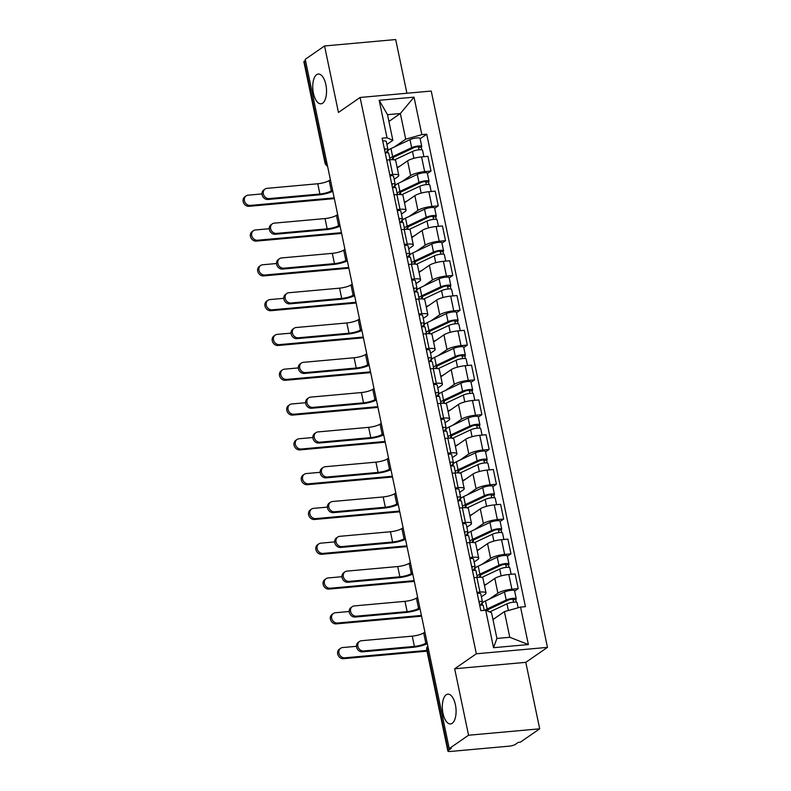 <?xml version="1.0" encoding="UTF-8"?>
<svg xmlns="http://www.w3.org/2000/svg" width="791" height="791" viewBox="0 0 791 791"><rect width="100%" height="100%" fill="white"/><g stroke="black" fill="none" stroke-linecap="round" stroke-linejoin="round"><path stroke-width="1.19" d="M322.629 103.206A14.96 6.793 84.8 0 1 320.988 103.819A14.96 6.793 84.8 0 1 313.098 91.4A14.96 6.793 84.8 0 1 316.657 74.651A14.96 6.793 84.8 0 1 318.298 74.028A14.96 6.793 84.8 0 1 326.189 86.456A14.96 6.793 84.8 0 1 322.629 103.206M452.175 723.32A14.96 6.793 84.8 0 1 450.534 723.943A14.96 6.793 84.8 0 1 442.653 711.514A14.96 6.793 84.8 0 1 446.213 694.775A14.96 6.793 84.8 0 1 447.854 694.152A14.96 6.793 84.8 0 1 455.735 706.571A14.96 6.793 84.8 0 1 452.175 723.32M406.91 93.249L395.688 39.55L324.557 45.967L305.237 59.315L449.229 748.593L468.559 735.235L539.689 728.818L525.797 662.344L547.461 647.384L431.233 91.054L360.103 97.471L476.33 653.791L454.667 668.761L468.559 735.235M539.689 728.818L520.359 742.176L518.283 742.363L515.277 744.44A4.677 1.038 168.2 0 1 509.186 746.16L450.494 751.45A4.677 1.038 168.2 0 1 447.864 751.064L426.754 650.014A4.677 1.038 -11.8 0 1 427.18 649.431L448.289 750.481A4.677 1.038 168.2 0 0 447.864 751.064M324.557 45.967L338.449 112.441L360.103 97.471M326.574 161.453L325.408 162.264A4.677 1.038 -11.8 0 0 324.982 162.837L303.873 61.797A4.677 1.038 -11.8 0 1 304.298 61.214L325.408 162.264A4.677 4.034 55.4 0 0 327.395 165.388M305.464 60.403L304.298 61.214M448.289 750.481L451.305 748.405L449.229 748.593M489.065 599.262L497.885 593.161A10.748 2.383 -11.8 0 1 511.896 589.216L518.224 588.652L515.149 573.93L508.821 574.493A10.748 2.383 168.2 0 0 494.81 578.439L484.468 585.587M480.552 605.145L482.263 603.958M486.02 592.983L482.935 578.261A10.748 2.383 168.2 0 0 476.884 577.371L479.959 592.093A10.748 2.383 -11.8 0 1 486.02 592.983A10.748 2.383 -11.8 0 1 485.031 594.328L481.412 596.829M479.959 592.093L477.013 592.36M514.654 591.114L518.224 588.652M476.884 577.371L473.938 577.638M481.798 564.467L490.618 558.367A10.748 2.383 -11.8 0 1 504.628 554.422L510.956 553.848L507.881 539.126L501.553 539.699A10.748 2.383 168.2 0 0 487.543 543.644L477.2 550.793M473.275 570.351L474.995 569.164M469.745 557.566L472.692 557.299A10.748 2.383 -11.8 0 1 478.743 558.189A10.748 2.383 -11.8 0 1 477.764 559.524L474.135 562.025M507.387 556.31L510.956 553.848M478.743 558.189L475.668 543.466A10.748 2.383 168.2 0 0 469.617 542.577L466.67 542.844M474.531 529.663L483.35 523.573A10.748 2.383 -11.8 0 1 497.361 519.618L503.679 519.054L500.604 504.332L494.286 504.895A10.748 2.383 168.2 0 0 480.275 508.85L469.933 515.989M466.008 535.547L467.728 534.36M462.478 522.762L465.424 522.505A10.748 2.383 -11.8 0 1 471.476 523.385A10.748 2.383 -11.8 0 1 470.497 524.73L466.868 527.231M500.12 521.516L503.679 519.054M471.476 523.385L468.401 508.662A10.748 2.383 168.2 0 0 462.349 507.782L459.403 508.04M467.254 494.869L476.083 488.769A10.748 2.383 -11.8 0 1 490.084 484.824L496.412 484.25L493.337 469.528L487.009 470.101A10.748 2.383 168.2 0 0 473.008 474.046L462.666 481.195M458.74 500.752L460.451 499.566M455.211 487.968L458.147 487.701A10.748 2.383 -11.8 0 1 464.208 488.591A10.748 2.383 -11.8 0 1 463.219 489.926L459.601 492.437M492.842 486.722L496.412 484.25M464.208 488.591L461.133 473.868A10.748 2.383 168.2 0 0 455.072 472.978L452.136 473.245M459.986 460.065L468.806 453.975A10.748 2.383 -11.8 0 1 482.817 450.03L489.145 449.456L486.07 434.734L479.741 435.307A10.748 2.383 168.2 0 0 465.731 439.252L455.389 446.401M451.473 465.948L453.184 464.772M447.943 453.174L450.88 452.907A10.748 2.383 -11.8 0 1 456.941 453.797A10.748 2.383 -11.8 0 1 455.952 455.132L452.333 457.633M485.575 451.918L489.145 449.456M456.941 453.797L453.856 439.074A10.748 2.383 168.2 0 0 447.805 438.184L444.858 438.451M452.719 425.271L461.539 419.171A10.748 2.383 -11.8 0 1 475.549 415.226L481.877 414.652L478.802 399.93L472.474 400.503A10.748 2.383 168.2 0 0 458.464 404.448L448.121 411.597M444.196 431.154L445.916 429.968M440.666 418.37L443.613 418.103A10.748 2.383 -11.8 0 1 449.664 418.993A10.748 2.383 -11.8 0 1 448.685 420.337L445.056 422.839M478.308 417.124L481.877 414.652M449.664 418.993L446.589 404.27A10.748 2.383 168.2 0 0 440.538 403.38L437.591 403.647M445.452 390.467L454.271 384.377A10.748 2.383 -11.8 0 1 468.282 380.431L474.6 379.858L471.525 365.135L465.207 365.709A10.748 2.383 168.2 0 0 451.196 369.654L440.854 376.803M436.929 396.36L438.649 395.174M433.399 383.576L436.345 383.309A10.748 2.383 -11.8 0 1 442.396 384.199A10.748 2.383 -11.8 0 1 441.418 385.533L437.789 388.035M471.041 382.32L474.6 379.858M442.396 384.199L439.321 369.476A10.748 2.383 168.2 0 0 433.27 368.586L430.324 368.853M438.174 355.673L447.004 349.582A10.748 2.383 -11.8 0 1 461.005 345.627L467.333 345.064L464.258 330.341L457.93 330.905A10.748 2.383 168.2 0 0 443.929 334.86L433.587 341.999M429.661 361.556L431.372 360.37M426.131 348.772L429.068 348.515A10.748 2.383 -11.8 0 1 435.129 349.395A10.748 2.383 -11.8 0 1 434.14 350.739L430.522 353.241M463.763 347.526L467.333 345.064M435.129 349.395L432.054 334.672A10.748 2.383 168.2 0 0 425.993 333.792L423.056 334.049M430.907 320.879L439.737 314.778A10.748 2.383 -11.8 0 1 453.737 310.833L460.065 310.26L456.99 295.537L450.662 296.111A10.748 2.383 168.2 0 0 436.652 300.056L426.309 307.205M422.394 326.762L424.105 325.576M418.864 313.978L421.801 313.711A10.748 2.383 -11.8 0 1 427.862 314.6A10.748 2.383 -11.8 0 1 426.873 315.935L423.254 318.437M456.496 312.732L460.065 310.26M427.862 314.6L424.787 299.878A10.748 2.383 168.2 0 0 418.726 298.988L415.779 299.255M423.64 286.075L432.459 279.984A10.748 2.383 -11.8 0 1 446.47 276.029L452.798 275.466L449.723 260.743L443.395 261.317A10.748 2.383 168.2 0 0 429.384 265.262L419.042 272.411M415.117 291.958L416.837 290.781M411.587 279.183L414.533 278.916A10.748 2.383 -11.8 0 1 420.585 279.806A10.748 2.383 -11.8 0 1 419.606 281.141L415.977 283.643M449.229 277.928L452.798 275.466M420.585 279.806L417.51 265.084A10.748 2.383 168.2 0 0 411.458 264.194L408.512 264.461M416.373 251.281L425.192 245.18A10.748 2.383 -11.8 0 1 439.203 241.235L445.521 240.662L442.446 225.939L436.128 226.513A10.748 2.383 168.2 0 0 422.117 230.458L411.775 237.607M407.849 257.164L409.57 255.977M404.32 244.379L407.266 244.112A10.748 2.383 -11.8 0 1 413.317 245.002A10.748 2.383 -11.8 0 1 412.338 246.347L408.71 248.849M441.961 243.134L445.521 240.662M413.317 245.002L410.242 230.28A10.748 2.383 168.2 0 0 404.191 229.39L401.245 229.657M409.095 216.477L417.925 210.386A10.748 2.383 -11.8 0 1 431.926 206.441L438.254 205.868L435.179 191.145L428.851 191.719A10.748 2.383 168.2 0 0 414.85 195.664L404.508 202.812M400.582 222.37L402.293 221.183M397.052 209.585L399.989 209.318A10.748 2.383 -11.8 0 1 406.05 210.208A10.748 2.383 -11.8 0 1 405.061 211.543L401.442 214.045M434.684 208.33L438.254 205.868M406.05 210.208L402.975 195.486A10.748 2.383 168.2 0 0 396.914 194.596L393.977 194.863M401.828 181.683L410.658 175.582A10.748 2.383 -11.8 0 1 424.658 171.637L430.986 171.074L427.911 156.351L421.583 156.915A10.748 2.383 168.2 0 0 407.573 160.86L397.23 168.008M393.315 187.566L395.025 186.379M389.785 174.781L392.722 174.514A10.748 2.383 -11.8 0 1 398.783 175.404A10.748 2.383 -11.8 0 1 397.794 176.749L394.175 179.25M427.417 173.536L430.986 171.074M398.783 175.404L395.708 160.682A10.748 2.383 168.2 0 0 389.647 159.792L386.71 160.059M504.411 611.631L520.557 607.083L528.378 644.556L493.544 647.7L485.714 610.227L491.557 612.788L496.916 638.446L509.77 637.279L504.411 611.631L492.971 619.541M388.905 121.438L400.355 113.528L387.501 114.685L392.86 140.333L387.017 137.772L382.142 138.207L480.839 610.662L485.714 610.227M387.017 137.772L379.186 100.299L414.019 97.155L421.85 134.628L405.714 139.176L400.355 113.528L414.019 97.155M520.557 607.083L525.432 606.648L426.725 134.193L421.85 134.628M547.461 647.384L476.33 653.791M525.797 662.344L454.667 668.761M386.048 152.772L387.758 151.585M394.561 146.889L405.714 139.176M392.86 140.333L386.908 144.446M420.15 138.732L426.725 134.193M528.378 644.556L509.77 637.279M493.544 647.7L496.916 638.446M387.501 114.685L379.186 100.299M427.308 643.647A11.806 2.61 -11.8 0 1 413.149 647.275L362.436 651.843A5.379 4.637 -124.6 0 1 356.959 648.284A5.379 4.637 -124.6 0 1 358.313 642.292L359.579 641.422A5.379 4.637 55.4 0 0 358.224 647.414A5.379 4.637 55.4 0 0 363.702 650.973L414.405 646.405A8.76 1.938 168.2 0 0 425.825 643.182L427.031 642.351M414.405 646.405L412.259 636.142L361.556 640.71A5.379 4.637 55.4 0 0 359.579 641.422M479.237 602.979L479.455 602.643A2.808 0.623 168.2 0 0 479.494 602.505A2.808 0.623 168.2 0 0 479.089 602.277M480.444 605.155L482.391 602.178A5.844 1.295 168.2 0 0 482.461 601.882A5.844 1.295 168.2 0 0 478.911 601.427M482.461 601.882L480.79 593.853A5.844 1.295 168.2 0 0 477.23 593.388M484.24 610.355L483.261 605.669A5.844 1.295 168.2 0 0 479.702 605.214M412.259 636.142A8.76 1.938 168.2 0 0 423.679 632.919L424.886 632.088M426.992 651.161L343.521 658.685A5.379 4.637 -124.6 0 1 338.044 655.126A5.379 4.637 -124.6 0 1 339.398 649.134L340.664 648.264A5.379 4.637 55.4 0 0 339.309 654.256A5.379 4.637 55.4 0 0 344.787 657.815L426.833 650.42M356.484 646.306L342.641 647.552A5.379 4.637 55.4 0 0 340.664 648.264M489.669 611.957L506.982 603.83A5.844 1.295 -11.8 0 1 513.191 602.198A5.844 1.295 -11.8 0 1 517.057 602.623L518.135 607.765M492.912 619.254L494.365 618.572M486.949 610.761A10.985 2.432 -11.8 0 1 489.431 608.971L508.455 600.033A2.808 0.623 -11.8 0 1 511.441 599.252A2.808 0.623 -11.8 0 1 513.29 599.449A2.808 0.623 -11.8 0 1 513.033 599.805L513.527 602.169M488.007 611.225L487.899 609.821M487.592 610.049L487.829 611.146M484.883 610.296A14.02 3.105 -11.8 0 1 487.157 608.971L506.191 600.033A5.844 1.295 -11.8 0 1 512.4 598.411A5.844 1.295 -11.8 0 1 516.266 598.836A5.844 1.295 -11.8 0 1 515.732 599.558L516.276 602.169M482.53 605.234L482.223 603.79A14.02 3.105 -11.8 0 1 485.486 600.942L504.51 592.004A5.844 1.295 -11.8 0 1 510.719 590.383A5.844 1.295 -11.8 0 1 514.585 590.798L516.266 598.836M512.914 599.232L513.033 599.805L515.732 599.558M420.041 608.852A11.806 2.61 -11.8 0 1 405.872 612.471L355.169 617.049A5.379 4.637 -124.6 0 1 349.691 613.49A5.379 4.637 -124.6 0 1 351.046 607.498L352.302 606.618A5.379 4.637 55.4 0 0 350.957 612.62A5.379 4.637 55.4 0 0 356.434 616.169L407.138 611.601A8.76 1.938 168.2 0 0 418.558 608.388L419.764 607.547M407.138 611.601L404.992 601.338L354.289 605.916A5.379 4.637 55.4 0 0 352.302 606.618M471.97 568.185L472.187 567.849A2.808 0.623 168.2 0 0 472.217 567.701A2.808 0.623 168.2 0 0 471.822 567.483M473.176 570.351L475.114 567.384A5.844 1.295 168.2 0 0 475.193 567.078A5.844 1.295 168.2 0 0 471.644 566.623M475.193 567.078L473.522 559.049A5.844 1.295 168.2 0 0 469.963 558.594M477.339 577.341L475.984 570.875A5.844 1.295 168.2 0 0 472.435 570.42M404.992 601.338A8.76 1.938 168.2 0 0 416.412 598.125L417.618 597.284M412.764 574.048A11.806 2.61 -11.8 0 1 398.605 577.677L347.902 582.245A5.379 4.637 -124.6 0 1 342.424 578.696A5.379 4.637 -124.6 0 1 343.778 572.694L345.034 571.824A5.379 4.637 55.4 0 0 343.69 577.816A5.379 4.637 55.4 0 0 349.167 581.375L399.87 576.807A8.76 1.938 168.2 0 0 411.29 573.584L412.497 572.753M399.87 576.807L397.725 566.544L347.022 571.112A5.379 4.637 55.4 0 0 345.034 571.824M464.693 533.381L464.91 533.045A2.808 0.623 168.2 0 0 464.95 532.907A2.808 0.623 168.2 0 0 464.554 532.679M465.909 535.556L467.847 532.59A5.844 1.295 168.2 0 0 467.926 532.284A5.844 1.295 168.2 0 0 464.366 531.829M467.926 532.284L466.245 524.255A5.844 1.295 168.2 0 0 462.695 523.8M470.072 542.537L468.717 536.071A5.844 1.295 168.2 0 0 465.167 535.616M397.725 566.544A8.76 1.938 168.2 0 0 409.145 563.321L410.351 562.49M421.573 616.199L336.254 623.881A5.379 4.637 -124.6 0 1 330.776 620.332A5.379 4.637 -124.6 0 1 332.131 614.33L333.387 613.46A5.379 4.637 55.4 0 0 332.042 619.452A5.379 4.637 55.4 0 0 337.52 623.011L421.415 615.447M349.217 611.502L335.374 612.748A5.379 4.637 55.4 0 0 333.387 613.46M481.729 577.479L499.704 569.026A5.844 1.295 -11.8 0 1 505.924 567.404A5.844 1.295 -11.8 0 1 509.79 567.829L511.144 574.286M484.359 585.063L487.098 583.778M480.325 575.245L480.73 577.173A10.985 2.432 -11.8 0 1 479.613 576.402A10.985 2.432 -11.8 0 1 482.164 574.167L501.187 565.229A2.808 0.623 -11.8 0 1 504.164 564.458A2.808 0.623 -11.8 0 1 506.022 564.655A2.808 0.623 -11.8 0 1 505.765 565.001L506.26 567.365M480.592 576.53L480.631 575.017M477.062 575.996A14.02 3.105 -11.8 0 1 479.89 574.177L498.913 565.239A5.844 1.295 -11.8 0 1 505.133 563.607A5.844 1.295 -11.8 0 1 508.999 564.032A5.844 1.295 -11.8 0 1 508.465 564.764L509.008 567.374M475.262 570.43L474.956 568.996A14.02 3.105 -11.8 0 1 478.209 566.148L497.242 557.21A5.844 1.295 -11.8 0 1 503.452 555.579A5.844 1.295 -11.8 0 1 507.318 556.004L508.999 564.032M505.647 564.438L505.765 565.001L508.465 564.764M414.296 581.395L328.987 589.087A5.379 4.637 -124.6 0 1 323.509 585.528A5.379 4.637 -124.6 0 1 324.854 579.536L326.119 578.666A5.379 4.637 55.4 0 0 324.765 584.658A5.379 4.637 55.4 0 0 330.243 588.217L414.148 580.653M341.949 576.708L328.107 577.954A5.379 4.637 55.4 0 0 326.119 578.666M474.452 542.685L492.437 534.232A5.844 1.295 -11.8 0 1 498.656 532.61A5.844 1.295 -11.8 0 1 502.522 533.025L503.867 539.492M477.092 550.259L479.83 548.974M473.058 540.451L473.453 542.369A10.985 2.432 -11.8 0 1 472.336 541.598A10.985 2.432 -11.8 0 1 474.887 539.373L493.91 530.435A2.808 0.623 -11.8 0 1 496.896 529.654A2.808 0.623 -11.8 0 1 498.755 529.861A2.808 0.623 -11.8 0 1 498.498 530.207L498.992 532.57M473.325 541.726L473.364 540.223M469.785 541.202A14.02 3.105 -11.8 0 1 472.623 539.383L491.646 530.445A5.844 1.295 -11.8 0 1 497.855 528.813A5.844 1.295 -11.8 0 1 501.731 529.238A5.844 1.295 -11.8 0 1 501.197 529.96L501.741 532.58M467.985 535.636L467.689 534.192A14.02 3.105 -11.8 0 1 470.942 531.344L489.965 522.406A5.844 1.295 -11.8 0 1 496.184 520.785A5.844 1.295 -11.8 0 1 500.05 521.21L501.731 529.238M498.379 529.644L498.498 530.207L501.197 529.96M405.496 539.254A11.806 2.61 -11.8 0 1 391.337 542.883L340.634 547.451A5.379 4.637 -124.6 0 1 335.157 543.892A5.379 4.637 -124.6 0 1 336.501 537.9L337.767 537.02A5.379 4.637 55.4 0 0 336.412 543.022A5.379 4.637 55.4 0 0 341.89 546.581L392.593 542.003A8.76 1.938 168.2 0 0 404.013 538.79L405.229 537.949M392.593 542.003L390.457 531.75L339.754 536.318A5.379 4.637 55.4 0 0 337.767 537.02M457.425 498.587L457.643 498.251A2.808 0.623 168.2 0 0 457.682 498.103A2.808 0.623 168.2 0 0 457.277 497.885M458.632 500.762L460.58 497.786A5.844 1.295 168.2 0 0 460.659 497.49A5.844 1.295 168.2 0 0 457.099 497.025M460.659 497.49L458.978 489.451A5.844 1.295 168.2 0 0 455.428 488.996M462.794 507.743L461.45 501.276A5.844 1.295 168.2 0 0 457.89 500.822M390.457 531.75A8.76 1.938 168.2 0 0 401.877 528.526L403.084 527.696M398.229 504.46A11.806 2.61 -11.8 0 1 384.07 508.079L333.357 512.647A5.379 4.637 -124.6 0 1 327.879 509.097A5.379 4.637 -124.6 0 1 329.234 503.096L330.5 502.226A5.379 4.637 55.4 0 0 329.145 508.218A5.379 4.637 55.4 0 0 334.623 511.777L385.326 507.209A8.76 1.938 168.2 0 0 396.746 503.986L397.952 503.155M385.326 507.209L383.18 496.946L332.477 501.514A5.379 4.637 55.4 0 0 330.5 502.226M450.158 463.783L450.376 463.457A2.808 0.623 168.2 0 0 450.415 463.308A2.808 0.623 168.2 0 0 450.01 463.081M451.364 465.958L453.312 462.992A5.844 1.295 168.2 0 0 453.381 462.686A5.844 1.295 168.2 0 0 449.832 462.231M453.381 462.686L451.71 454.657A5.844 1.295 168.2 0 0 448.151 454.202M455.527 472.939L454.182 466.482A5.844 1.295 168.2 0 0 450.623 466.018M383.18 496.946A8.76 1.938 168.2 0 0 394.6 493.732L395.807 492.892M390.962 469.656A11.806 2.61 -11.8 0 1 376.793 473.285L326.09 477.853A5.379 4.637 -124.6 0 1 320.612 474.293A5.379 4.637 -124.6 0 1 321.967 468.302L323.222 467.432A5.379 4.637 55.4 0 0 321.878 473.423A5.379 4.637 55.4 0 0 327.355 476.983L378.058 472.405A8.76 1.938 168.2 0 0 389.479 469.192L390.685 468.361M378.058 472.405L375.913 462.152L325.21 466.72A5.379 4.637 55.4 0 0 323.222 467.432M442.891 428.989L443.108 428.653A2.808 0.623 168.2 0 0 443.138 428.514A2.808 0.623 168.2 0 0 442.742 428.287M444.097 431.164L446.035 428.188A5.844 1.295 168.2 0 0 446.114 427.891A5.844 1.295 168.2 0 0 442.565 427.427M446.114 427.891L444.443 419.863A5.844 1.295 168.2 0 0 440.884 419.398M448.26 438.145L446.905 431.678A5.844 1.295 168.2 0 0 443.356 431.224M375.913 462.152A8.76 1.938 168.2 0 0 387.333 458.928L388.539 458.098M407.029 546.601L321.719 554.293A5.379 4.637 -124.6 0 1 316.242 550.734A5.379 4.637 -124.6 0 1 317.587 544.742L318.852 543.862A5.379 4.637 55.4 0 0 317.498 549.864A5.379 4.637 55.4 0 0 322.975 553.413L406.871 545.849M334.682 541.904L320.83 543.16A5.379 4.637 55.4 0 0 318.852 543.862M467.184 507.881L485.17 499.437A5.844 1.295 -11.8 0 1 491.379 497.806A5.844 1.295 -11.8 0 1 495.255 498.231L496.6 504.688M469.824 515.465L472.563 514.18M465.78 505.647L466.186 507.575A10.985 2.432 -11.8 0 1 465.068 506.804A10.985 2.432 -11.8 0 1 467.619 504.579L486.643 495.641A2.808 0.623 -11.8 0 1 489.629 494.859A2.808 0.623 -11.8 0 1 491.488 495.057A2.808 0.623 -11.8 0 1 491.231 495.403L491.725 497.766M466.057 506.932L466.087 505.429M462.517 506.398A14.02 3.105 -11.8 0 1 465.355 504.579L484.379 495.641A5.844 1.295 -11.8 0 1 490.588 494.019A5.844 1.295 -11.8 0 1 494.454 494.434A5.844 1.295 -11.8 0 1 493.92 495.166L494.474 497.776M460.718 500.832L460.421 499.398A14.02 3.105 -11.8 0 1 463.674 496.55L482.698 487.612A5.844 1.295 -11.8 0 1 488.907 485.981A5.844 1.295 -11.8 0 1 492.783 486.406L494.454 494.434M491.112 494.84L491.231 495.403L493.92 495.166M399.762 511.797L314.442 519.489A5.379 4.637 -124.6 0 1 308.965 515.93A5.379 4.637 -124.6 0 1 310.319 509.938L311.585 509.068A5.379 4.637 55.4 0 0 310.23 515.06A5.379 4.637 55.4 0 0 315.708 518.619L399.603 511.055M327.405 507.11L313.562 508.356A5.379 4.637 55.4 0 0 311.585 509.068M459.917 473.087L477.902 464.633A5.844 1.295 -11.8 0 1 484.112 463.012A5.844 1.295 -11.8 0 1 487.978 463.427L489.332 469.894M462.547 480.661L465.286 479.376M458.513 470.853L458.918 472.781A10.985 2.432 -11.8 0 1 457.801 472.009A10.985 2.432 -11.8 0 1 460.352 469.775L479.376 460.837A2.808 0.623 -11.8 0 1 482.362 460.055A2.808 0.623 -11.8 0 1 484.211 460.263A2.808 0.623 -11.8 0 1 483.954 460.609L484.448 462.972M458.78 472.138L458.82 470.625M455.25 471.604A14.02 3.105 -11.8 0 1 458.078 469.785L477.111 460.846A5.844 1.295 -11.8 0 1 483.321 459.215A5.844 1.295 -11.8 0 1 487.187 459.64A5.844 1.295 -11.8 0 1 486.653 460.362L487.197 462.982M453.451 466.037L453.154 464.594A14.02 3.105 -11.8 0 1 456.407 461.756L475.431 452.818A5.844 1.295 -11.8 0 1 481.64 451.186A5.844 1.295 -11.8 0 1 485.516 451.612L487.187 459.64M483.845 460.046L483.954 460.609L486.653 460.362M392.494 477.003L307.175 484.695A5.379 4.637 -124.6 0 1 301.697 481.136A5.379 4.637 -124.6 0 1 303.052 475.144L304.308 474.264A5.379 4.637 55.4 0 0 302.963 480.266A5.379 4.637 55.4 0 0 308.441 483.825L392.336 476.261M320.137 472.316L306.295 473.562A5.379 4.637 55.4 0 0 304.308 474.264M452.65 438.283L470.625 429.839A5.844 1.295 -11.8 0 1 476.844 428.208A5.844 1.295 -11.8 0 1 480.71 428.633L482.065 435.09M455.28 445.867L458.019 444.582M451.246 436.059L451.651 437.977A10.985 2.432 -11.8 0 1 450.534 437.205A10.985 2.432 -11.8 0 1 453.085 434.981L472.108 426.042A2.808 0.623 -11.8 0 1 475.084 425.261A2.808 0.623 -11.8 0 1 476.943 425.459A2.808 0.623 -11.8 0 1 476.686 425.815L477.181 428.178M451.513 437.334L451.552 435.831M447.983 436.81A14.02 3.105 -11.8 0 1 450.811 434.981L469.834 426.042A5.844 1.295 -11.8 0 1 476.053 424.421A5.844 1.295 -11.8 0 1 479.919 424.846A5.844 1.295 -11.8 0 1 479.386 425.568L479.929 428.178M446.183 431.243L445.877 429.8A14.02 3.105 -11.8 0 1 449.13 426.952L468.163 418.014A5.844 1.295 -11.8 0 1 474.373 416.392A5.844 1.295 -11.8 0 1 478.239 416.808L479.919 424.846M476.568 425.242L476.686 425.815L479.386 425.568M383.684 434.862A11.806 2.61 -11.8 0 1 369.526 438.481L318.822 443.059A5.379 4.637 -124.6 0 1 313.345 439.499A5.379 4.637 -124.6 0 1 314.699 433.498L315.955 432.628A5.379 4.637 55.4 0 0 314.61 438.629A5.379 4.637 55.4 0 0 320.088 442.179L370.791 437.611A8.76 1.938 168.2 0 0 382.211 434.397L383.417 433.557M370.791 437.611L368.646 427.348L317.942 431.926A5.379 4.637 55.4 0 0 315.955 432.628M435.614 394.195L435.831 393.859A2.808 0.623 168.2 0 0 435.871 393.71A2.808 0.623 168.2 0 0 435.475 393.493M436.83 396.36L438.768 393.394A5.844 1.295 168.2 0 0 438.847 393.087A5.844 1.295 168.2 0 0 435.287 392.633M438.847 393.087L437.166 385.059A5.844 1.295 168.2 0 0 433.616 384.604M440.992 403.351L439.638 396.884A5.844 1.295 168.2 0 0 436.088 396.429M368.646 427.348A8.76 1.938 168.2 0 0 380.066 424.134L381.272 423.294M385.217 442.209L299.908 449.891A5.379 4.637 -124.6 0 1 294.43 446.342A5.379 4.637 -124.6 0 1 295.775 440.34L297.04 439.47A5.379 4.637 55.4 0 0 295.696 445.462A5.379 4.637 55.4 0 0 301.173 449.021L385.069 441.457M312.87 437.512L299.028 438.758A5.379 4.637 55.4 0 0 297.04 439.47M445.382 403.489L463.358 395.035A5.844 1.295 -11.8 0 1 469.577 393.414A5.844 1.295 -11.8 0 1 473.443 393.839L474.788 400.295M448.013 411.073L450.751 409.778M443.978 401.255L444.374 403.183A10.985 2.432 -11.8 0 1 443.257 402.411A10.985 2.432 -11.8 0 1 445.808 400.177L464.841 391.238A2.808 0.623 -11.8 0 1 467.817 390.457A2.808 0.623 -11.8 0 1 469.676 390.665A2.808 0.623 -11.8 0 1 469.419 391.011L469.913 393.374M444.245 402.54L444.285 401.027M440.706 402.006A14.02 3.105 -11.8 0 1 443.543 400.187L462.567 391.248A5.844 1.295 -11.8 0 1 468.776 389.617A5.844 1.295 -11.8 0 1 472.652 390.042A5.844 1.295 -11.8 0 1 472.118 390.774L472.662 393.384M438.906 396.439L438.61 394.996A14.02 3.105 -11.8 0 1 441.862 392.158L460.886 383.22A5.844 1.295 -11.8 0 1 467.105 381.588A5.844 1.295 -11.8 0 1 470.971 382.013L472.652 390.042M469.3 390.447L469.419 391.011L472.118 390.774M376.417 400.058A11.806 2.61 -11.8 0 1 362.258 403.687L311.555 408.255A5.379 4.637 -124.6 0 1 306.077 404.695A5.379 4.637 -124.6 0 1 307.422 398.704L308.688 397.833A5.379 4.637 55.4 0 0 307.333 403.825A5.379 4.637 55.4 0 0 312.811 407.385L363.524 402.817A8.76 1.938 168.2 0 0 374.934 399.593L376.15 398.763M363.524 402.817L361.378 392.554L310.675 397.122A5.379 4.637 55.4 0 0 308.688 397.833M428.346 359.391L428.564 359.055A2.808 0.623 168.2 0 0 428.603 358.916A2.808 0.623 168.2 0 0 428.198 358.689M429.553 361.566L431.5 358.59A5.844 1.295 168.2 0 0 431.579 358.293A5.844 1.295 168.2 0 0 428.02 357.839M431.579 358.293L429.899 350.265A5.844 1.295 168.2 0 0 426.349 349.8M433.715 368.547L432.37 362.08A5.844 1.295 168.2 0 0 428.811 361.625M361.378 392.554A8.76 1.938 168.2 0 0 372.798 389.33L374.005 388.5M377.95 407.405L292.64 415.097A5.379 4.637 -124.6 0 1 287.163 411.538A5.379 4.637 -124.6 0 1 288.507 405.546L289.773 404.676A5.379 4.637 55.4 0 0 288.418 410.667A5.379 4.637 55.4 0 0 293.896 414.227L377.791 406.663M305.603 402.718L291.75 403.964A5.379 4.637 55.4 0 0 289.773 404.676M438.105 368.685L456.091 360.241A5.844 1.295 -11.8 0 1 462.3 358.62A5.844 1.295 -11.8 0 1 466.176 359.035L467.521 365.501M440.745 376.269L443.484 374.983M436.711 366.46L437.107 368.379A10.985 2.432 -11.8 0 1 435.989 367.607A10.985 2.432 -11.8 0 1 438.54 365.383L457.564 356.444A2.808 0.623 -11.8 0 1 460.55 355.663A2.808 0.623 -11.8 0 1 462.409 355.871A2.808 0.623 -11.8 0 1 462.152 356.217L462.646 358.58M436.978 367.736L437.008 366.233M433.438 367.212A14.02 3.105 -11.8 0 1 436.276 365.393L455.3 356.444A5.844 1.295 -11.8 0 1 461.509 354.823A5.844 1.295 -11.8 0 1 465.375 355.248A5.844 1.295 -11.8 0 1 464.841 355.97L465.395 358.58M431.639 361.645L431.342 360.202A14.02 3.105 -11.8 0 1 434.595 357.354L453.619 348.416A5.844 1.295 -11.8 0 1 459.828 346.794A5.844 1.295 -11.8 0 1 463.704 347.219L465.375 355.248M462.033 355.653L462.152 356.217L464.841 355.97M369.15 365.264A11.806 2.61 -11.8 0 1 354.991 368.883L304.278 373.461A5.379 4.637 -124.6 0 1 298.8 369.901A5.379 4.637 -124.6 0 1 300.155 363.909L301.42 363.029A5.379 4.637 55.4 0 0 300.066 369.031A5.379 4.637 55.4 0 0 305.544 372.591L356.247 368.013A8.76 1.938 168.2 0 0 367.667 364.799L368.873 363.959M356.247 368.013L354.101 357.75L303.398 362.327A5.379 4.637 55.4 0 0 301.42 363.029M421.079 324.597L421.296 324.261A2.808 0.623 168.2 0 0 421.336 324.112A2.808 0.623 168.2 0 0 420.931 323.895M422.285 326.762L424.233 323.796A5.844 1.295 168.2 0 0 424.302 323.489A5.844 1.295 168.2 0 0 420.753 323.035M424.302 323.489L422.631 315.461A5.844 1.295 168.2 0 0 419.072 315.006M426.448 333.753L425.103 327.286A5.844 1.295 168.2 0 0 421.544 326.831M354.101 357.75A8.76 1.938 168.2 0 0 365.521 354.536L366.737 353.706M370.682 372.61L285.363 380.303A5.379 4.637 -124.6 0 1 279.885 376.743A5.379 4.637 -124.6 0 1 281.24 370.742L282.506 369.872A5.379 4.637 55.4 0 0 281.151 375.873A5.379 4.637 55.4 0 0 286.629 379.423L370.524 371.859M298.326 367.914L284.483 369.17A5.379 4.637 55.4 0 0 282.506 369.872M430.838 333.891L448.823 325.447A5.844 1.295 -11.8 0 1 455.033 323.816A5.844 1.295 -11.8 0 1 458.899 324.241L460.253 330.697M433.468 341.475L436.207 340.189M429.434 331.656L429.839 333.584A10.985 2.432 -11.8 0 1 428.722 332.813A10.985 2.432 -11.8 0 1 431.273 330.589L450.297 321.65A2.808 0.623 -11.8 0 1 453.283 320.869A2.808 0.623 -11.8 0 1 455.132 321.067A2.808 0.623 -11.8 0 1 454.884 321.413L455.369 323.776M429.701 332.942L429.74 331.439M426.171 332.408A14.02 3.105 -11.8 0 1 428.999 330.589L448.032 321.65A5.844 1.295 -11.8 0 1 454.242 320.029A5.844 1.295 -11.8 0 1 458.108 320.444A5.844 1.295 -11.8 0 1 457.574 321.176L458.118 323.786M424.371 326.841L424.075 325.408A14.02 3.105 -11.8 0 1 427.328 322.56L446.351 313.622A5.844 1.295 -11.8 0 1 452.561 311.99A5.844 1.295 -11.8 0 1 456.437 312.415L458.108 320.444M454.766 320.849L454.884 321.413L457.574 321.176M361.882 330.47A11.806 2.61 -11.8 0 1 347.714 334.089L297.011 338.657A5.379 4.637 -124.6 0 1 291.533 335.107A5.379 4.637 -124.6 0 1 292.888 329.105L294.153 328.235A5.379 4.637 55.4 0 0 292.799 334.227A5.379 4.637 55.4 0 0 298.276 337.787L348.979 333.219A8.76 1.938 168.2 0 0 360.399 329.995L361.606 329.165M348.979 333.219L346.834 322.955L296.131 327.523A5.379 4.637 55.4 0 0 294.153 328.235M413.812 289.793L414.029 289.466A2.808 0.623 168.2 0 0 414.059 289.318A2.808 0.623 168.2 0 0 413.663 289.091M415.018 291.968L416.956 289.002A5.844 1.295 168.2 0 0 417.035 288.695A5.844 1.295 168.2 0 0 413.485 288.24M417.035 288.695L415.364 280.667A5.844 1.295 168.2 0 0 411.804 280.212M419.181 298.949L417.826 292.492A5.844 1.295 168.2 0 0 414.276 292.027M346.834 322.955A8.76 1.938 168.2 0 0 358.254 319.742L359.46 318.902M363.415 337.806L278.096 345.499A5.379 4.637 -124.6 0 1 272.618 341.939A5.379 4.637 -124.6 0 1 273.973 335.948L275.228 335.077A5.379 4.637 55.4 0 0 273.884 341.069A5.379 4.637 55.4 0 0 279.361 344.629L363.257 337.065M291.058 333.12L277.216 334.366A5.379 4.637 55.4 0 0 275.228 335.077M423.571 299.097L441.546 290.643A5.844 1.295 -11.8 0 1 447.765 289.022A5.844 1.295 -11.8 0 1 451.631 289.437L452.986 295.903M426.201 306.671L428.94 305.385M422.167 296.862L422.572 298.79A10.985 2.432 -11.8 0 1 421.455 298.019A10.985 2.432 -11.8 0 1 424.006 295.785L443.029 286.846A2.808 0.623 -11.8 0 1 446.005 286.065A2.808 0.623 -11.8 0 1 447.864 286.273A2.808 0.623 -11.8 0 1 447.607 286.619L448.101 288.982M422.434 298.138L422.473 296.635M418.904 297.614A14.02 3.105 -11.8 0 1 421.732 295.794L440.755 286.856A5.844 1.295 -11.8 0 1 446.974 285.225A5.844 1.295 -11.8 0 1 450.84 285.65A5.844 1.295 -11.8 0 1 450.306 286.372L450.85 288.992M417.104 292.047L416.798 290.604A14.02 3.105 -11.8 0 1 420.051 287.766L439.084 278.818A5.844 1.295 -11.8 0 1 445.293 277.196A5.844 1.295 -11.8 0 1 449.159 277.621L450.84 285.65M447.488 286.055L447.607 286.619L450.306 286.372M354.605 295.666A11.806 2.61 -11.8 0 1 340.446 299.295L289.743 303.863A5.379 4.637 -124.6 0 1 284.266 300.303A5.379 4.637 -124.6 0 1 285.62 294.311L286.876 293.441A5.379 4.637 55.4 0 0 285.531 299.433A5.379 4.637 55.4 0 0 291.009 302.993L341.712 298.415A8.76 1.938 168.2 0 0 353.132 295.201L354.338 294.371M341.712 298.415L339.566 288.161L288.863 292.729A5.379 4.637 55.4 0 0 286.876 293.441M406.534 254.999L406.752 254.662A2.808 0.623 168.2 0 0 406.792 254.524A2.808 0.623 168.2 0 0 406.396 254.297M407.751 257.174L409.689 254.198A5.844 1.295 168.2 0 0 409.768 253.901A5.844 1.295 168.2 0 0 406.208 253.436M409.768 253.901L408.087 245.872A5.844 1.295 168.2 0 0 404.537 245.408M411.913 264.154L410.559 257.688A5.844 1.295 168.2 0 0 407.009 257.233M339.566 288.161A8.76 1.938 168.2 0 0 350.986 284.938L352.193 284.107M356.138 303.012L270.829 310.705A5.379 4.637 -124.6 0 1 265.351 307.145A5.379 4.637 -124.6 0 1 266.696 301.153L267.961 300.273A5.379 4.637 55.4 0 0 266.616 306.275A5.379 4.637 55.4 0 0 272.094 309.835L355.99 302.271M283.791 298.326L269.949 299.571A5.379 4.637 55.4 0 0 267.961 300.273M416.303 264.293L434.279 255.849A5.844 1.295 -11.8 0 1 440.498 254.218A5.844 1.295 -11.8 0 1 444.364 254.643L445.709 261.099M418.933 271.877L421.672 270.591M414.899 262.068L415.295 263.986A10.985 2.432 -11.8 0 1 414.177 263.215A10.985 2.432 -11.8 0 1 416.728 260.99L435.762 252.052A2.808 0.623 -11.8 0 1 438.738 251.271A2.808 0.623 -11.8 0 1 440.597 251.469A2.808 0.623 -11.8 0 1 440.34 251.825L440.834 254.178M415.166 263.344L415.206 261.841M411.627 262.82A14.02 3.105 -11.8 0 1 414.464 260.99L433.488 252.052A5.844 1.295 -11.8 0 1 439.697 250.431A5.844 1.295 -11.8 0 1 443.573 250.846A5.844 1.295 -11.8 0 1 443.039 251.578L443.583 254.188M409.837 257.253L409.53 255.809A14.02 3.105 -11.8 0 1 412.783 252.962L431.807 244.024A5.844 1.295 -11.8 0 1 438.026 242.402A5.844 1.295 -11.8 0 1 441.892 242.817L443.573 250.846M440.221 251.251L440.34 251.825L443.039 251.578M347.338 260.872A11.806 2.61 -11.8 0 1 333.179 264.491L282.476 269.069A5.379 4.637 -124.6 0 1 276.998 265.509A5.379 4.637 -124.6 0 1 278.343 259.507L279.609 258.637A5.379 4.637 55.4 0 0 278.254 264.639A5.379 4.637 55.4 0 0 283.732 268.189L334.445 263.621A8.76 1.938 168.2 0 0 345.855 260.407L347.071 259.567M334.445 263.621L332.299 253.357L281.596 257.935A5.379 4.637 55.4 0 0 279.609 258.637M399.267 220.205L399.485 219.868A2.808 0.623 168.2 0 0 399.524 219.72A2.808 0.623 168.2 0 0 399.119 219.502M400.473 222.37L402.421 219.404A5.844 1.295 168.2 0 0 402.5 219.097A5.844 1.295 168.2 0 0 398.941 218.642M402.5 219.097L400.819 211.068A5.844 1.295 168.2 0 0 397.27 210.614M404.636 229.35L403.291 222.894A5.844 1.295 168.2 0 0 399.732 222.439M332.299 253.357A8.76 1.938 168.2 0 0 343.719 250.144L344.925 249.303M348.871 268.208L263.561 275.901A5.379 4.637 -124.6 0 1 258.084 272.351A5.379 4.637 -124.6 0 1 259.428 266.349L260.694 265.479A5.379 4.637 55.4 0 0 259.339 271.471A5.379 4.637 55.4 0 0 264.817 275.031L348.722 267.467M276.524 263.522L262.681 264.767A5.379 4.637 55.4 0 0 260.694 265.479M409.026 229.499L427.011 221.045A5.844 1.295 -11.8 0 1 433.221 219.423A5.844 1.295 -11.8 0 1 437.097 219.849L438.441 226.305M411.666 237.082L414.405 235.787M407.632 227.264L408.027 229.192A10.985 2.432 -11.8 0 1 406.91 228.421A10.985 2.432 -11.8 0 1 409.461 226.186L428.485 217.248A2.808 0.623 -11.8 0 1 431.471 216.467A2.808 0.623 -11.8 0 1 433.33 216.675A2.808 0.623 -11.8 0 1 433.072 217.021L433.567 219.384M407.899 228.55L407.929 227.037M404.359 228.016A14.02 3.105 -11.8 0 1 407.197 226.196L426.22 217.258A5.844 1.295 -11.8 0 1 432.43 215.627A5.844 1.295 -11.8 0 1 436.296 216.052A5.844 1.295 -11.8 0 1 435.762 216.783L436.316 219.394M402.56 222.449L402.263 221.005A14.02 3.105 -11.8 0 1 405.516 218.168L424.54 209.229A5.844 1.295 -11.8 0 1 430.759 207.598A5.844 1.295 -11.8 0 1 434.625 208.023L436.296 216.052M432.954 216.457L433.072 217.021L435.762 216.783M340.071 226.068A11.806 2.61 -11.8 0 1 325.912 229.697L275.199 234.265A5.379 4.637 -124.6 0 1 269.721 230.705A5.379 4.637 -124.6 0 1 271.076 224.713L272.341 223.843A5.379 4.637 55.4 0 0 270.987 229.835A5.379 4.637 55.4 0 0 276.464 233.394L327.167 228.826A8.76 1.938 168.2 0 0 338.588 225.603L339.794 224.773M327.167 228.826L325.022 218.563L274.319 223.131A5.379 4.637 55.4 0 0 272.341 223.843M392 185.401L392.217 185.064A2.808 0.623 168.2 0 0 392.257 184.926A2.808 0.623 168.2 0 0 391.852 184.699M393.206 187.576L395.154 184.6A5.844 1.295 168.2 0 0 395.233 184.303A5.844 1.295 168.2 0 0 391.674 183.848M395.233 184.303L393.552 176.274A5.844 1.295 168.2 0 0 389.993 175.81M397.369 194.556L396.024 188.09A5.844 1.295 168.2 0 0 392.465 187.635M325.022 218.563A8.76 1.938 168.2 0 0 336.442 215.34L337.658 214.509M341.603 233.414L256.284 241.107A5.379 4.637 -124.6 0 1 250.806 237.547A5.379 4.637 -124.6 0 1 252.161 231.555L253.427 230.685A5.379 4.637 55.4 0 0 252.072 236.677A5.379 4.637 55.4 0 0 257.55 240.237L341.445 232.673M269.247 228.728L255.404 229.973A5.379 4.637 55.4 0 0 253.427 230.685M401.759 194.695L419.744 186.251A5.844 1.295 -11.8 0 1 425.954 184.619A5.844 1.295 -11.8 0 1 429.82 185.045L431.174 191.511M404.389 202.278L407.128 200.993M400.355 192.47L400.76 194.388A10.985 2.432 -11.8 0 1 399.643 193.617A10.985 2.432 -11.8 0 1 402.194 191.392L421.217 182.454A2.808 0.623 -11.8 0 1 424.203 181.673A2.808 0.623 -11.8 0 1 426.052 181.871A2.808 0.623 -11.8 0 1 425.805 182.227L426.29 184.59M400.622 193.746L400.661 192.243M397.092 193.222A14.02 3.105 -11.8 0 1 399.92 191.392L418.953 182.454A5.844 1.295 -11.8 0 1 425.163 180.832A5.844 1.295 -11.8 0 1 429.029 181.258A5.844 1.295 -11.8 0 1 428.495 181.979L429.038 184.59M395.292 187.655L394.996 186.211A14.02 3.105 -11.8 0 1 398.249 183.364L417.272 174.425A5.844 1.295 -11.8 0 1 423.482 172.804A5.844 1.295 -11.8 0 1 427.358 173.219L429.029 181.258M425.687 181.663L425.805 182.227L428.495 181.979M332.803 191.274A11.806 2.61 -11.8 0 1 318.635 194.893L267.931 199.47A5.379 4.637 -124.6 0 1 262.454 195.911A5.379 4.637 -124.6 0 1 263.808 189.919L265.074 189.039A5.379 4.637 55.4 0 0 263.719 195.041A5.379 4.637 55.4 0 0 269.197 198.59L319.9 194.022A8.76 1.938 168.2 0 0 331.32 190.809L332.527 189.969M319.9 194.022L317.755 183.759L267.051 188.337A5.379 4.637 55.4 0 0 265.074 189.039M384.733 150.606L384.95 150.27A2.808 0.623 168.2 0 0 384.99 150.122A2.808 0.623 168.2 0 0 384.584 149.904M385.939 152.772L387.877 149.806A5.844 1.295 168.2 0 0 387.956 149.499A5.844 1.295 168.2 0 0 384.406 149.044M387.956 149.499L386.285 141.47A5.844 1.295 168.2 0 0 382.725 141.016M390.101 159.762L388.747 153.296A5.844 1.295 168.2 0 0 385.197 152.841M317.755 183.759A8.76 1.938 168.2 0 0 329.175 180.546L330.381 179.715M334.336 198.62L249.017 206.313A5.379 4.637 -124.6 0 1 243.539 202.753A5.379 4.637 -124.6 0 1 244.894 196.751L246.149 195.881A5.379 4.637 55.4 0 0 244.805 201.883A5.379 4.637 55.4 0 0 250.282 205.433L334.178 197.869M261.979 193.924L248.137 195.179A5.379 4.637 55.4 0 0 246.149 195.881M394.491 159.901L412.477 151.457A5.844 1.295 -11.8 0 1 418.686 149.825A5.844 1.295 -11.8 0 1 422.552 150.25L423.907 156.707M397.122 167.484L399.86 166.199M393.087 157.666L393.493 159.594A10.985 2.432 -11.8 0 1 392.376 158.823A10.985 2.432 -11.8 0 1 394.927 156.598L413.95 147.66A2.808 0.623 -11.8 0 1 416.926 146.879A2.808 0.623 -11.8 0 1 418.785 147.077A2.808 0.623 -11.8 0 1 418.528 147.423L419.022 149.786M393.354 158.951L393.394 157.449M389.825 158.418A14.02 3.105 -11.8 0 1 392.652 156.598L411.676 147.66A5.844 1.295 -11.8 0 1 417.895 146.038A5.844 1.295 -11.8 0 1 421.761 146.454A5.844 1.295 -11.8 0 1 421.227 147.185L421.771 149.796M388.025 152.851L387.719 151.417A14.02 3.105 -11.8 0 1 390.972 148.57L410.005 139.631A5.844 1.295 -11.8 0 1 416.214 138A5.844 1.295 -11.8 0 1 420.08 138.425L421.761 146.454M418.409 146.859L418.528 147.423L421.227 147.185M407.573 160.86L410.658 175.582M414.85 195.664L417.925 210.386M422.117 230.458L425.192 245.18M429.384 265.262L432.459 279.984M436.652 300.056L439.737 314.778M443.929 334.86L447.004 349.582M451.196 369.654L454.271 384.377M458.464 404.448L461.539 419.171M465.731 439.252L468.806 453.975M473.008 474.046L476.083 488.769M480.275 508.85L483.35 523.573M487.543 543.644L490.618 558.367M494.81 578.439L497.885 593.161M396.914 194.596L399.989 209.318M404.191 229.39L407.266 244.112M411.458 264.194L414.533 278.916M418.726 298.988L421.801 313.711M425.993 333.792L429.068 348.515M433.27 368.586L436.345 383.309M440.538 403.38L443.613 418.103M447.805 438.184L450.88 452.907M455.072 472.978L458.147 487.701M462.349 507.782L465.424 522.505M469.617 542.577L472.692 557.299M389.647 159.792L392.722 174.514M428.851 191.719L431.926 206.441M436.128 226.513L439.203 241.235M443.395 261.317L446.47 276.029M450.662 296.111L453.737 310.833M457.93 330.905L461.005 345.627M465.207 365.709L468.282 380.431M472.474 400.503L475.549 415.226M479.741 435.307L482.817 450.03M487.009 470.101L490.084 484.824M494.286 504.895L497.361 519.618M501.553 539.699L504.628 554.422M508.821 574.493L511.896 589.216M421.583 156.915L424.658 171.637M427.812 646.059A4.677 4.034 55.4 0 0 427.18 649.431L428.346 648.63M363.702 650.973L362.436 651.843M425.825 643.182L423.679 632.919M344.787 657.815L343.521 658.685M506.982 603.83L508.376 610.514M485.486 600.942L487.157 608.971M504.51 592.004L506.191 600.033M356.434 616.169L355.169 617.049M418.558 608.388L416.412 598.125M349.167 581.375L347.902 582.245M411.29 573.584L409.145 563.321M337.52 623.011L336.254 623.881M499.704 569.026L501.148 575.907M478.209 566.148L479.89 574.177M497.242 557.21L498.913 565.239M330.243 588.217L328.987 589.087M492.437 534.232L493.871 541.103M470.942 531.344L472.623 539.383M489.965 522.406L491.646 530.445M341.89 546.581L340.634 547.451M404.013 538.79L401.877 528.526M334.623 511.777L333.357 512.647M396.746 503.986L394.6 493.732M327.355 476.983L326.09 477.853M389.479 469.192L387.333 458.928M322.975 553.413L321.719 554.293M485.17 499.437L486.603 506.309M463.674 496.55L465.355 504.579M482.698 487.612L484.379 495.641M315.708 518.619L314.442 519.489M477.902 464.633L479.336 471.505M456.407 461.756L458.078 469.785M475.431 452.818L477.111 460.846M308.441 483.825L307.175 484.695M470.625 429.839L472.069 436.711M449.13 426.952L450.811 434.981M468.163 418.014L469.834 426.042M320.088 442.179L318.822 443.059M382.211 434.397L380.066 424.134M301.173 449.021L299.908 449.891M463.358 395.035L464.792 401.917M441.862 392.158L443.543 400.187M460.886 383.22L462.567 391.248M312.811 407.385L311.555 408.255M374.934 399.593L372.798 389.33M293.896 414.227L292.64 415.097M456.091 360.241L457.524 367.113M434.595 357.354L436.276 365.393M453.619 348.416L455.3 356.444M305.544 372.591L304.278 373.461M367.667 364.799L365.521 354.536M286.629 379.423L285.363 380.303M448.823 325.447L450.257 332.319M427.328 322.56L428.999 330.589M446.351 313.622L448.032 321.65M298.276 337.787L297.011 338.657M360.399 329.995L358.254 319.742M279.361 344.629L278.096 345.499M441.546 290.643L442.99 297.515M420.051 287.766L421.732 295.794M439.084 278.818L440.755 286.856M291.009 302.993L289.743 303.863M353.132 295.201L350.986 284.938M272.094 309.835L270.829 310.705M434.279 255.849L435.712 262.721M412.783 252.962L414.464 260.99M431.807 244.024L433.488 252.052M283.732 268.189L282.476 269.069M345.855 260.407L343.719 250.144M264.817 275.031L263.561 275.901M427.011 221.045L428.445 227.917M405.516 218.168L407.197 226.196M424.54 209.229L426.22 217.258M276.464 233.394L275.199 234.265M338.588 225.603L336.442 215.34M257.55 240.237L256.284 241.107M419.744 186.251L421.178 193.123M398.249 183.364L399.92 191.392M417.272 174.425L418.953 182.454M269.197 198.59L267.931 199.47M331.32 190.809L329.175 180.546M250.282 205.433L249.017 206.313M412.477 151.457L413.911 158.329M390.972 148.57L392.652 156.598M410.005 139.631L411.676 147.66M324.982 162.837A4.677 4.677 0 0 0 327.543 166.1M427.793 646A4.677 4.677 0 0 0 426.754 650.014"/></g></svg>
